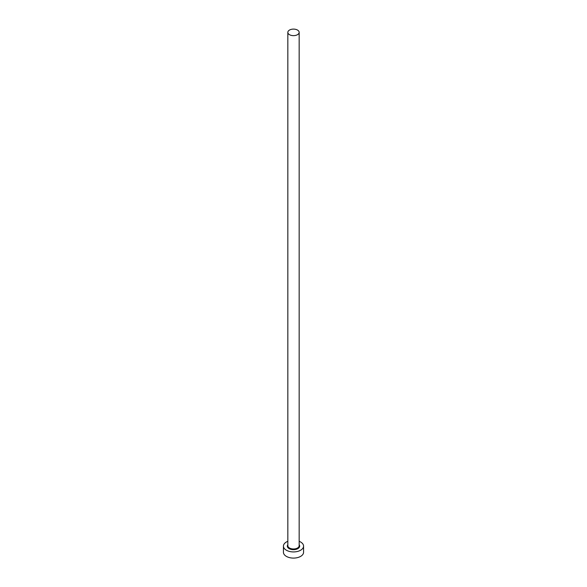 <?xml version="1.0" encoding="UTF-8"?>
<svg xmlns="http://www.w3.org/2000/svg" width="587" height="587" viewBox="0 0 587 587"><rect width="100%" height="100%" fill="white"/><g stroke="black" fill="none" stroke-linecap="round" stroke-linejoin="round"><path stroke-width="0.88" d="M289.494 34.684A5.665 3.273 0 0 0 295.665 35.389A5.665 3.273 0 0 0 299.165 32.373A5.665 3.273 0 0 0 297.506 30.062A5.665 3.273 0 0 0 291.335 29.35A5.665 3.273 0 0 0 287.835 32.373A5.665 3.273 0 0 0 289.494 34.684M287.835 541.309A10.067 5.811 0 0 0 283.433 546.115A10.067 5.811 0 0 0 286.383 550.224A10.067 5.811 0 0 0 297.352 551.486A10.067 5.811 0 0 0 303.567 546.115A10.067 5.811 0 0 0 300.617 542.006A10.067 5.811 0 0 0 299.165 541.309M283.433 546.115L283.433 552.279A10.067 5.811 0 0 0 286.383 556.388A10.067 5.811 0 0 0 297.352 557.65A10.067 5.811 0 0 0 303.567 552.279L303.567 546.115M299.165 544.707A6.163 3.559 180 0 1 296.963 549.058A6.163 3.559 180 0 1 289.142 548.632A6.163 3.559 180 0 1 287.835 544.707M287.835 32.373L287.835 545.705A5.665 3.273 0 0 0 289.494 548.016A5.665 3.273 0 0 0 295.665 548.728A5.665 3.273 0 0 0 299.165 545.705L299.165 32.373"/></g></svg>
